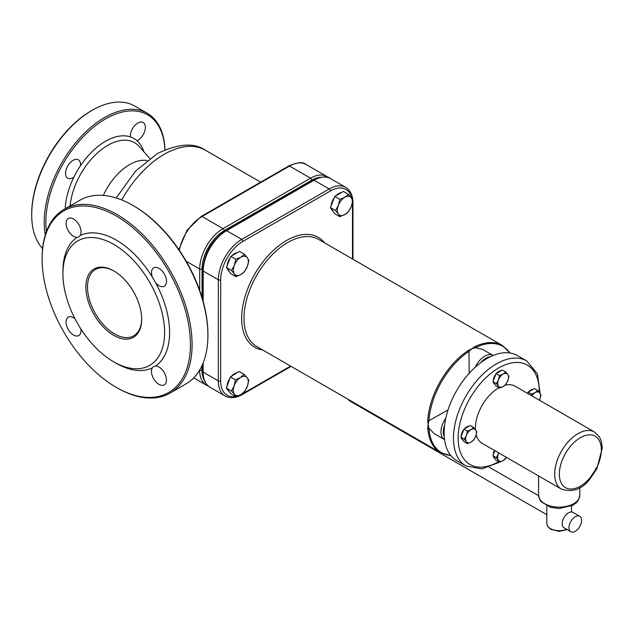 <?xml version="1.0" encoding="UTF-8"?>
<svg xmlns="http://www.w3.org/2000/svg" width="634" height="634" viewBox="0 0 634 634"><rect width="100%" height="100%" fill="white"/><g stroke="black" fill="none" stroke-linecap="round" stroke-linejoin="round"><path stroke-width="0.95" d="M207.912 335.315L207.912 334.356A104.864 60.587 -120 0 0 133.909 206.01L133.077 205.527A106.044 61.268 60 0 1 207.912 335.315A106.044 61.268 60 0 1 185.897 383.95L170.07 393.08A106.044 61.268 -120 0 0 186.404 308.076A106.044 61.268 -120 0 0 117.147 214.593A106.044 61.268 -120 0 0 64.129 209.339A106.044 61.268 -120 0 0 42.113 257.975L42.113 258.934A104.864 60.587 60 0 1 116.284 216.02A104.864 60.587 60 0 1 190.422 344.484A104.864 60.587 60 0 1 116.22 387.342A104.864 60.587 60 0 1 116.117 387.287A104.864 60.587 60 0 1 42.113 258.934M113.668 361.8L116.157 363.242A75.406 43.564 -120 0 0 116.228 363.282A75.406 43.564 -120 0 0 152.271 367.894L153.238 366.737L155.552 366A75.406 43.564 -120 0 0 155.599 282.764L152.326 277.09A75.406 43.564 -120 0 0 80.256 235.483L78.465 237.124L76.983 237.378A75.406 43.564 -120 0 0 62.94 270.948L62.94 273.825A71.872 41.527 -120 0 0 113.668 361.8A71.872 41.527 -120 0 0 113.732 361.84A71.872 41.527 -120 0 0 164.594 332.462A71.872 41.527 -120 0 0 113.779 244.415A71.872 41.527 -120 0 0 62.94 273.825M141.675 318.736A38.294 22.127 60 0 1 133.726 335.822A38.294 22.127 60 0 1 114.58 333.928A38.294 22.127 60 0 1 89.576 300.167A38.294 22.127 60 0 1 95.472 269.474A38.294 22.127 60 0 1 114.239 271.162M113.748 335.37A39.474 22.808 -120 0 0 141.675 319.227A39.474 22.808 -120 0 0 113.827 270.916A39.474 22.808 -120 0 0 85.859 286.996A39.474 22.808 -120 0 0 113.748 335.37M116.117 387.287L116.949 387.762A106.044 61.268 -120 0 0 117.052 387.826A106.044 61.268 -120 0 0 170.07 393.08M64.129 209.339L79.963 200.217A106.044 61.268 60 0 1 132.982 205.471A106.044 61.268 60 0 1 133.077 205.527M76.983 237.378A10.604 6.126 60 0 1 73.576 236.355A10.604 6.126 60 0 1 66.649 227.004A10.604 6.126 60 0 1 68.282 218.508A10.604 6.126 60 0 1 77.998 223.231A10.604 6.126 60 0 1 80.256 235.483M152.326 277.09A10.604 6.126 60 0 1 153.713 267.825A10.604 6.126 60 0 1 164.317 273.951A10.604 6.126 60 0 1 164.301 286.203A10.604 6.126 60 0 1 158.999 285.672A10.604 6.126 60 0 1 155.599 282.764M155.552 366A10.604 6.126 60 0 1 165.022 374.1A10.604 6.126 60 0 1 164.246 384.87A10.604 6.126 60 0 1 158.944 384.347A10.604 6.126 60 0 1 152.271 367.894M80.883 328.951A10.604 6.126 60 0 1 78.822 335.552A10.604 6.126 60 0 1 73.52 335.029A10.604 6.126 60 0 1 66.594 325.678A10.604 6.126 60 0 1 68.226 317.182A10.604 6.126 60 0 1 74.97 318.696M149.83 158.492L139.171 146.446A53.613 30.955 120 0 0 134.574 142.674A53.613 30.955 120 0 0 107.796 145.321A53.613 30.955 120 0 0 70.105 205.899M147.112 160.537A45.363 26.192 120 0 0 103.342 195.407M264.354 208.293A92.374 53.335 -60 0 1 271.542 204.148M92.104 110.316L91.272 110.792A84.251 48.644 120 0 0 31.7 213.927A84.251 48.644 120 0 0 31.7 213.975L31.7 214.934A85.424 49.317 -60 0 1 31.7 214.886A85.424 49.317 -60 0 1 92.104 110.316A85.424 49.317 -60 0 1 134.82 106.084L147.318 113.296A85.424 49.317 120 0 0 81.509 136.167A85.424 49.317 120 0 0 44.198 222.106A85.424 49.317 120 0 0 45.307 234.81M42.581 248.591A85.424 49.317 -60 0 1 31.7 214.934M164.967 149.775A85.424 49.317 120 0 0 147.318 113.296M46.448 231.442A84.251 48.644 -60 0 1 45.862 222.106A84.251 48.644 -60 0 1 103.889 119.889A84.251 48.644 -60 0 1 164.927 149.79M143.855 151.74A56.909 32.857 120 0 0 137.023 140.732A10.604 6.126 120 0 0 144.615 131.5A10.604 6.126 120 0 0 143.165 122.465A10.604 6.126 120 0 0 134.994 125.302A10.604 6.126 120 0 0 130.358 135.969A10.604 6.126 120 0 0 130.406 136.904A56.909 32.857 120 0 0 105.466 141.279A56.909 32.857 120 0 0 80.51 165.672A10.604 6.126 120 0 0 78.354 159.831A10.604 6.126 120 0 0 70.184 162.669A10.604 6.126 120 0 0 65.556 173.336A10.604 6.126 120 0 0 67.751 178.194A10.604 6.126 120 0 0 73.877 177.148A56.909 32.857 120 0 0 65.239 208.697M137.023 140.732A56.909 32.857 120 0 0 130.406 136.904M80.51 165.672A56.909 32.857 120 0 0 73.877 177.148M469.192 373.315L468.978 351.402A1.648 0.88 -123.6 0 0 468.13 350.547A61.863 35.718 120 0 0 427.768 420.39A1.648 0.88 3.6 0 0 428.933 420.699L448.032 409.936M427.768 420.39L428.124 424.534L428.933 420.699A61.379 35.433 -60 0 1 468.978 351.402L471.894 348.787L468.13 350.547M445.789 418.242A16.5 9.526 120 0 0 444.371 439.505L434.124 433.585L428.925 428.227A1.648 1.022 176.2 0 1 427.76 427.974A61.863 35.718 120 0 0 440.448 452.605L450.877 455.608M450.758 455.458A61.379 35.433 -60 0 1 428.925 428.227L428.124 424.534L427.76 427.974M510.124 352.987L502.31 345.459A61.863 35.718 120 0 0 474.692 346.758A1.648 1.022 63.9 0 1 475.492 347.646L482.712 349.461L492.967 355.381A16.5 9.526 120 0 0 475.27 367.213M474.692 346.758L471.894 348.787L475.492 347.646A61.379 35.433 -60 0 1 509.934 352.964M596.816 468.811L602.3 447.984L601.373 441.375L599.399 436.85L594.502 432.023A32.992 19.052 120 0 0 561.51 451.075A32.992 19.052 120 0 0 561.51 489.171C572.859 492.634 582.408 489.147 590.159 478.71L589.826 478.091A29.695 17.142 -60 0 1 559.41 475.904A29.695 17.142 -60 0 1 586.822 435.138A29.695 17.142 -60 0 1 596.325 468.431L595.619 468.193M561.51 489.171L482.197 443.372A32.992 19.052 -60 0 1 476.182 434.884M475.389 429.559A32.992 19.052 -60 0 1 498.918 387.731M504.973 385.234A32.992 19.052 -60 0 1 515.188 386.233L594.502 432.023M466.022 465.998L456.694 460.609A60.666 35.029 -60 0 1 456.694 390.552A60.666 35.029 -60 0 1 517.36 355.531L526.696 360.912A60.666 35.029 120 0 0 496.39 363.908A60.666 35.029 120 0 0 456.734 417.362A60.666 35.029 120 0 0 466.022 465.998L481.935 468.891L499.798 462.083M570.822 531.728L564.054 527.821A8.916 5.143 -60 0 1 564.054 517.526A8.916 5.143 -60 0 1 572.97 512.383L579.73 516.29A8.916 5.143 120 0 0 570.822 521.433A8.916 5.143 120 0 0 570.822 531.728A8.916 5.143 120 0 0 577.685 529.335A8.916 5.143 120 0 0 581.576 520.371A8.916 5.143 120 0 0 579.73 516.29M546.801 514.713L349.477 400.783A6.189 3.574 -60 0 1 348.446 399.491M338.342 205.337L339.84 199.369L344.841 197.253A10.604 6.126 120 0 0 338.342 205.337A10.604 6.126 120 0 0 338.342 213.991L335.513 210.528L338.342 205.337M348.494 194.369L351.331 197.84A10.604 6.126 120 0 0 344.841 197.253L348.494 194.369L343.422 191.436L334.76 196.437L339.84 199.369M352.829 200.526L351.331 206.494A10.604 6.126 120 0 0 351.331 197.84L352.829 200.526M344.841 214.577L339.84 216.685L338.342 213.991A10.604 6.126 120 0 0 344.841 214.577A10.604 6.126 120 0 0 351.331 206.494L348.494 211.685L344.841 214.577M335.513 210.528L330.433 207.595L332.596 210.678L334.76 213.753L339.84 216.685M330.433 207.595L334.76 196.437M333.08 211.36A10.604 6.126 -60 0 1 331.431 209.014M331.122 205.812A10.604 6.126 -60 0 1 334.253 197.753M335.893 195.779A10.604 6.126 -60 0 1 341.282 192.673M234.366 265.289L235.864 259.322L240.865 257.206A10.604 6.126 120 0 0 234.366 265.289A10.604 6.126 120 0 0 234.366 273.943L231.537 270.48L234.366 265.289M244.518 254.321L247.355 257.784A10.604 6.126 120 0 0 240.865 257.206L244.518 254.321L239.446 251.389L230.784 256.39L235.864 259.322M248.853 260.479L247.355 266.446A10.604 6.126 120 0 0 247.355 257.784L248.853 260.479M240.865 274.522L235.864 276.638L234.366 273.943A10.604 6.126 120 0 0 240.865 274.522A10.604 6.126 120 0 0 247.355 266.446L244.518 271.637L240.865 274.522M231.537 270.48L226.457 267.548L230.784 273.706L235.864 276.638M226.457 267.548L230.784 256.39M229.104 271.312A10.604 6.126 -60 0 1 227.455 268.967M227.146 265.757A10.604 6.126 -60 0 1 230.277 257.705M231.917 255.732A10.604 6.126 -60 0 1 237.306 252.625M247.45 386.098L244.795 391.305L241.142 394.419A10.604 6.126 120 0 0 247.45 386.098A10.604 6.126 120 0 0 247.109 377.65L248.774 380.123L247.45 386.098M236.141 396.757L234.477 394.285A10.604 6.126 120 0 0 241.142 394.419L236.141 396.757L231.061 393.825L226.393 388.103L230.372 376.929L239.026 371.469L244.106 374.401L247.109 377.65A10.604 6.126 120 0 0 240.444 377.515L244.106 374.401M231.473 391.035L234.136 385.837A10.604 6.126 120 0 0 234.477 394.285L231.473 391.035L226.393 388.103M235.452 379.861L240.444 377.515A10.604 6.126 120 0 0 234.136 385.837L235.452 379.861L230.372 376.929M227.051 386.249A10.604 6.126 -60 0 1 229.912 378.229M231.473 376.231A10.604 6.126 -60 0 1 236.973 372.768M229.167 391.495A10.604 6.126 -60 0 1 227.551 389.514M531.324 395.553L531.577 394.126L535.183 392.604A7.656 4.422 120 0 0 531.855 395.854M537.83 390.52L539.875 393.025A7.656 4.422 120 0 0 535.183 392.604L537.83 390.52L534.399 388.539L528.138 392.145L531.577 394.126M540.953 394.966L539.875 399.277A7.656 4.422 120 0 0 539.875 393.025L540.953 394.966M539.875 399.277L539.463 400.244A7.656 4.422 120 0 0 539.875 399.277M527.646 393.421L528.138 392.145M527.433 393.302A7.656 4.422 -60 0 1 527.987 392.549M528.494 391.947A7.656 4.422 -60 0 1 533.043 389.316M498.839 452.985A7.656 4.422 120 0 0 498.395 453.984L498.76 452.938M498.395 460.236L496.351 457.732L498.395 453.984A7.656 4.422 120 0 0 498.395 460.236A7.656 4.422 120 0 0 503.087 460.656L499.473 462.186L498.395 460.236M506.495 457.407L503.087 460.656A7.656 4.422 120 0 0 506.439 457.376M496.351 457.732L492.919 455.751L496.042 460.205L499.473 462.186M492.919 455.751L494.877 450.695M494.837 458.485A7.656 4.422 -60 0 1 493.442 456.496M493.252 454.879A7.656 4.422 -60 0 1 494.417 450.433M466.339 435.431L467.416 431.12L471.03 429.59A7.656 4.422 120 0 0 466.339 435.431A7.656 4.422 120 0 0 466.339 441.684L464.294 439.18L466.339 435.431M473.669 427.506L475.722 430.011A7.656 4.422 120 0 0 471.03 429.59L473.669 427.506L470.238 425.525L463.985 429.139L467.416 431.12M476.8 431.96L475.722 436.263A7.656 4.422 120 0 0 475.722 430.011L476.8 431.96M471.03 442.104L467.416 443.626L466.339 441.684A7.656 4.422 120 0 0 471.03 442.104A7.656 4.422 120 0 0 475.722 436.263L473.669 440.02L471.03 442.104M464.294 439.18L460.863 437.198L463.985 441.644L467.416 443.626M460.863 437.198L463.985 429.139M462.78 439.925A7.656 4.422 -60 0 1 461.386 437.943M461.195 436.327A7.656 4.422 -60 0 1 463.834 429.535M464.342 428.933A7.656 4.422 -60 0 1 468.891 426.31M498.435 379.885L499.521 375.574L503.127 374.044A7.656 4.422 120 0 0 498.435 379.885A7.656 4.422 120 0 0 498.435 386.138L496.39 383.633L498.435 379.885M505.774 371.96L507.818 374.464A7.656 4.422 120 0 0 503.127 374.044L505.774 371.96L502.342 369.979L496.089 373.592L499.521 375.574M508.896 376.414L507.818 380.717A7.656 4.422 120 0 0 507.818 374.464L508.896 376.414M503.127 386.55L499.521 388.079L498.435 386.138A7.656 4.422 120 0 0 503.127 386.55A7.656 4.422 120 0 0 507.818 380.717L505.774 384.466L503.127 386.55M496.39 383.633L492.959 381.652L494.52 383.871L496.089 386.098L499.521 388.079M492.959 381.652L496.089 373.592M494.877 384.378A7.656 4.422 -60 0 1 493.482 382.397M493.3 380.78A7.656 4.422 -60 0 1 495.931 373.989M496.438 373.386A7.656 4.422 -60 0 1 500.987 370.763M121.736 199.956A82.483 47.621 -60 0 1 164.206 154.3A82.483 47.621 -60 0 1 205.4 150.234L260.677 182.148M199.655 370.09A1.648 0.951 0 0 0 201.969 370.082L201.977 365.691M202.016 297.449L202.032 269.03A31.343 18.093 -60 0 1 224.206 230.657L311.69 180.214A31.343 18.093 -60 0 1 320.598 177.235M328.666 177.726L327.001 176.569A32.992 19.052 120 0 0 310.525 178.194L223.041 228.636A32.992 19.052 120 0 0 199.694 269.03A1.648 0.951 0 0 0 202.032 269.03M186.19 261.232L199.694 269.03L199.686 290.372M203.847 379.322A31.343 18.093 -60 0 1 201.969 370.082M199.639 370.113A32.992 19.052 120 0 0 206.47 385.203L208.309 386.066M224.206 230.657A1.648 0.951 60 0 0 223.041 228.636L202.048 216.511L289.524 166.068L310.525 178.194A1.648 0.951 60 0 1 311.69 180.214M306.008 164.444C303.234 161.686 297.465 162.201 288.7 165.989A1.648 0.951 60 0 1 289.524 166.068A32.992 19.052 -60 0 1 306.008 164.444L327.001 176.569M179.343 250.295A32.992 19.052 -60 0 1 202.048 216.511A1.648 0.951 -120 0 0 201.216 216.432L186.967 230.324L178.859 249.59M440.448 452.605L256.802 346.576A61.863 35.718 -60 0 1 256.802 275.148A61.863 35.718 -60 0 1 318.664 239.438L502.31 345.459M324.687 242.909A63.511 36.669 120 0 0 254.813 273.999A63.511 36.669 120 0 0 262.825 350.055M352.472 202.563A31.343 18.093 -60 0 1 352.496 203.807L352.464 258.949M235.594 396.44A31.343 18.093 -60 0 1 220.632 380.86L220.695 279.808A31.343 18.093 -60 0 1 242.87 241.427L330.354 190.985A31.343 18.093 -60 0 1 352.052 198.957M290.61 366.095L242.782 393.674A31.343 18.093 -60 0 1 240.001 395.077M579.809 495.257A20.621 11.895 180 0 1 559.18 507.137A20.621 11.895 180 0 1 538.567 495.233L539.891 500.028L540.992 501.621L550.597 507.366L559.323 508.531L572.93 505.258L576.354 502.738L578.454 500.099L579.809 495.257L579.809 487.609M444.252 436.469A14.844 8.575 -60 0 1 444.585 425.359M480.834 362.624A14.844 8.575 -60 0 1 490.28 356.799M596.325 468.431L589.826 478.091M498.617 461.687A57.369 33.119 -60 0 1 458.128 438.165A57.369 33.119 -60 0 1 498.72 367.95A57.369 33.119 -60 0 1 539.249 392.192M566.558 529.263A12.371 7.14 180 0 1 550.423 528.582A12.371 7.14 180 0 1 546.801 523.525L547.578 526.323L550.764 529.335L559.259 531.371L567.129 529.588M330.504 178.59C327.73 175.824 321.961 176.339 313.196 180.127A1.648 0.951 60 0 1 314.02 180.214A32.992 19.052 -60 0 1 330.504 178.59L345.665 187.339A32.992 19.052 120 0 0 329.189 188.972L241.705 239.406A32.992 19.052 120 0 0 218.358 279.808L218.302 380.86L203.134 372.103L203.142 362.981M313.196 180.127L225.712 230.57A1.648 0.951 60 0 1 226.536 230.657L314.02 180.214L329.189 188.972A1.648 0.951 -120 0 1 330.354 190.985M225.712 230.57C211.716 240.175 204.053 253.441 202.714 270.377A1.648 0.951 0 0 0 203.197 271.051A32.992 19.052 -60 0 1 226.536 230.657L241.705 239.406A1.648 0.951 -120 0 1 242.87 241.427M202.65 371.429A1.648 0.951 0 0 0 203.134 372.103A32.992 19.052 -60 0 0 209.973 387.223C205.131 384.164 202.69 378.902 202.65 371.429L202.658 364.154M203.181 301.491L203.197 271.051L218.358 279.808A1.648 0.951 180 0 0 220.695 279.808M220.632 380.86A1.648 0.951 180 0 1 218.302 380.86A32.992 19.052 120 0 0 225.133 395.981C230.19 398.635 235.959 398.128 242.442 394.435L291.101 366.381M242.782 393.674A1.648 0.951 60 0 1 242.442 394.435M352.496 203.807A1.648 0.951 0 0 0 352.979 203.134C352.948 195.66 350.507 190.398 345.665 187.339M193.735 377.848L206.47 385.203M288.7 165.989L201.216 216.432M116.188 197.974L135.581 171.093L157.319 153.618C178.162 143.53 194.186 142.404 205.4 150.234M538.575 475.928L538.567 495.233M590.159 478.702L596.808 468.811M526.696 360.912L537.355 373.735L540.128 393.397M489.234 467.187L538.575 495.677M546.809 505.956L546.801 523.525M571.551 505.972L571.551 511.971M202.714 270.377L202.698 299.771M209.973 387.223L225.133 395.981M352.948 259.227L352.979 203.134"/></g></svg>
